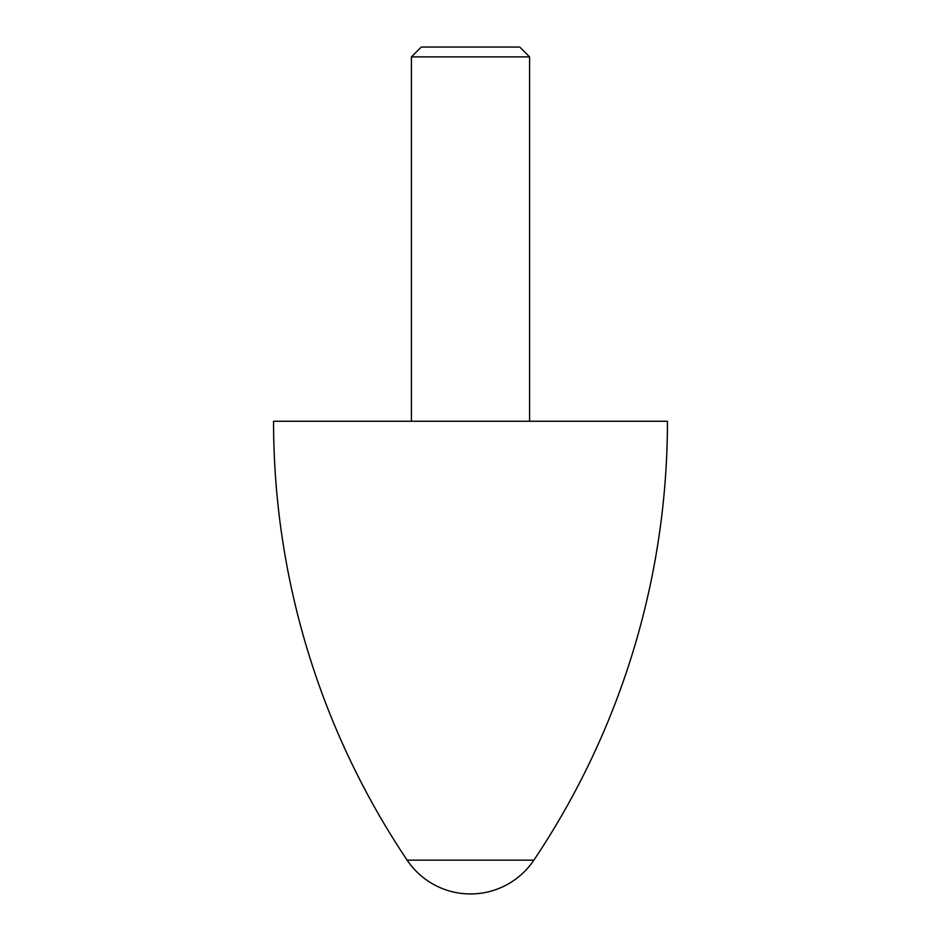 <?xml version="1.0" encoding="UTF-8"?>
<svg xmlns="http://www.w3.org/2000/svg" width="941" height="941" viewBox="0 0 941 941"><rect width="100%" height="100%" fill="white"/><g stroke="black" fill="none" stroke-linecap="round" stroke-linejoin="round"><path stroke-width="0.71" stroke-dasharray="4.71 3.53" d="M533.876 860.145L407.124 860.145M273.549 421.262L667.451 421.262M411.417 421.262L529.583 421.262L411.417 421.262M411.417 56.895L529.583 56.895M421.262 47.05L519.738 47.05"/><path stroke-width="1.41" d="M407.124 860.145L533.876 860.145A76.315 76.315 0 0 1 407.124 860.145A787.817 787.817 0 0 1 273.549 421.262L667.451 421.262A787.817 787.817 0 0 1 533.876 860.145M529.583 421.262L529.583 56.895L411.417 56.895L411.417 421.262M529.583 56.895L519.738 47.05L421.262 47.05L411.417 56.895"/></g></svg>
